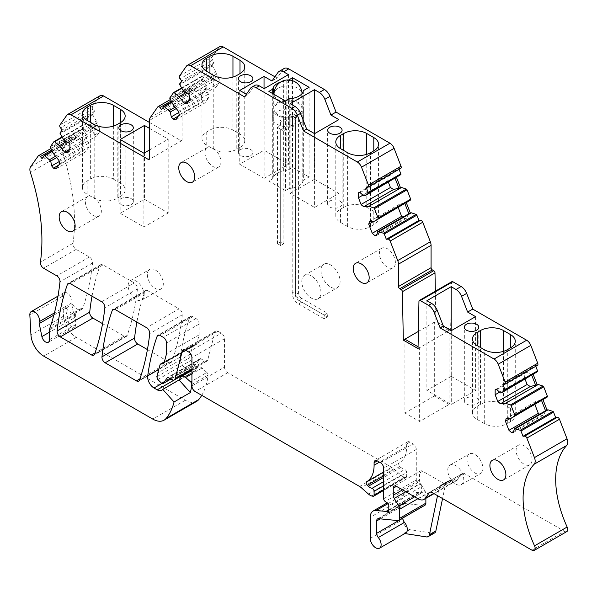 <?xml version="1.0" encoding="UTF-8"?>
<svg xmlns="http://www.w3.org/2000/svg" width="597" height="597" viewBox="0 0 597 597"><rect width="100%" height="100%" fill="white"/><g stroke="black" fill="none" stroke-linecap="round" stroke-linejoin="round"><path stroke-width="0.45" stroke-dasharray="2.98 2.24" d="M219.8 46.596A6.783 3.918 -120 0 0 219.039 47.305L186.443 66.125M179.518 75.976L212.114 57.155L219.039 47.305M513.375 432.459L543.807 414.893L545.524 410.758M513.651 431.422L541.449 415.37L543.807 414.893M539.606 414.176L541.449 415.37M510.674 418.213L534.912 404.572M534.8 404.281L536.016 401.371L543.994 399.326M506.137 418.616L536.016 401.371M499.614 392.162L524.517 377.782L525.084 379.244M524.517 377.782L525.091 372.483L527.188 372.058L531.621 374.923L534.173 373.998M495.159 389.766L525.091 372.483M496.756 389.625L527.188 372.058M500.465 392.916L531.621 374.923L531.793 375.364M502.883 384.393L535.479 365.573L535.77 366.304M535.479 365.573L537.143 365.424L504.547 384.244M451.922 281.642A1.806 1.045 -120 0 0 451.548 282.441L418.952 301.261M418.027 348.596L450.623 329.775L451.548 282.441M435.347 291.217L435.922 321.283L450.623 329.775M418.363 331.425L435.922 321.283M376.67 235.442L407.102 217.875L408.826 213.741M376.946 234.405L404.751 218.353L407.102 217.875M402.9 217.159L404.751 218.353M373.976 221.196L398.214 207.555M398.102 207.263L399.318 204.353L407.296 202.308M369.439 221.599L399.318 204.353M362.909 195.144L387.819 180.764L388.386 182.227M387.819 180.764L388.393 175.466L390.483 175.04L394.923 177.906L397.468 176.981M358.454 192.749L388.393 175.466M360.051 192.607L390.483 175.04M363.76 195.898L394.923 177.906L395.095 178.354M366.185 187.376L398.781 168.555L399.065 169.287M398.781 168.555L400.445 168.406L367.842 187.227M212.114 57.155A2.261 1.306 -120 0 0 212.696 60.013L214.36 62.081L181.764 80.901M179.704 83.819L212.308 64.998L214.36 62.081M212.308 64.998A0.903 0.522 -120 0 0 212.383 65.909L216.778 73.401L215.338 74.229L218.323 75.64L219.427 77.916L189.488 95.199M183.07 90.841L215.674 72.021M184.182 92.222L215.338 74.229L211.263 80.028L214.136 85.931L216.241 86.931L218.853 83.214L219.427 77.916M187.891 93.214L218.323 75.64M189.488 100.169L218.853 83.214M186.876 103.885L216.241 86.931M189.488 100.162L214.136 85.931M185.868 92.669L211.599 77.819L212.704 79.192L216.778 73.401M211.263 80.028L212.704 79.192M181.727 88.334L206.793 73.864L211.599 77.819M206.793 73.864A0.903 0.522 -120 0 0 206.211 73.73A0.903 0.522 -120 0 0 206.107 73.819L181.548 87.998M169.884 97.804L202.48 78.983L206.107 73.819M202.48 78.983A0.903 0.522 -120 0 0 202.555 79.886L206.95 87.378L205.517 88.207L208.383 94.117L208.569 97.841L179.204 114.796M173.249 104.826L205.846 86.005M178.503 111.363L208.383 94.117M175.69 119.796L205.055 102.841L208.569 97.841M178.309 116.072L202.95 101.848L205.055 102.841M178.749 112.542L201.704 99.289L202.95 101.848M176.242 108.55L201.443 94.005L201.704 99.289M175.137 107.176L201.771 91.796L202.876 93.177L206.95 87.378M205.517 88.207L201.443 94.005L202.876 93.177M171.899 102.318L196.965 87.849L201.771 91.796M196.965 87.849A0.903 0.522 -120 0 0 196.383 87.707A0.903 0.522 -120 0 0 196.279 87.804L171.72 101.983M161.623 109.542L194.226 90.722L196.279 87.804M171.19 100.997L192.562 88.654L194.226 90.722M192.562 88.654A2.261 1.306 -120 0 0 190.637 87.834A2.261 1.306 -120 0 0 190.383 88.072L157.78 106.893M150.205 117.676L182.801 98.856L190.383 88.072M182.801 98.856A7.709 4.448 -120 0 0 182.07 101.58L149.474 120.4M149.474 122.46L180.794 140.549A1.806 1.045 -120 0 0 181.697 140.638A1.806 1.045 -120 0 0 182.07 139.81L182.07 101.58M100.214 95.647A6.783 3.918 -120 0 0 99.453 96.348L66.857 115.169M59.931 125.027L92.528 106.206L99.453 96.348M92.528 106.206A2.261 1.306 -120 0 0 93.11 109.064L94.774 111.132L62.17 129.952M60.118 132.87L92.722 114.049L94.774 111.132M92.722 114.049A0.903 0.522 -120 0 0 92.796 114.96L97.192 122.445L95.751 123.28L98.736 124.691L99.841 126.967L69.901 144.25M63.483 139.892L96.087 121.072M64.595 141.273L95.751 123.28L91.677 129.079L94.55 134.982L96.654 135.982L99.266 132.265L99.841 126.967M68.304 142.265L98.736 124.691M94.55 134.982L99.266 132.265M67.289 152.936L96.654 135.982M66.282 141.72L92.013 126.87L93.117 128.243L97.192 122.445M91.677 129.079L93.117 128.243M62.14 137.385L87.207 122.915L92.013 126.87M87.207 122.915A0.903 0.522 -120 0 0 86.617 122.781A0.903 0.522 -120 0 0 86.52 122.87L61.961 137.049M50.29 146.855L82.893 128.034L86.52 122.87M82.893 128.034A0.903 0.522 -120 0 0 82.968 128.937L87.363 136.429L85.923 137.258L88.796 143.168L88.983 146.892L59.618 163.847M53.655 153.877L86.259 135.049M58.916 160.414L88.796 143.168M56.103 168.847L85.468 151.892L88.983 146.892M58.722 165.123L83.364 150.899L85.468 151.892M59.155 161.593L82.117 148.34L83.364 150.899M56.655 157.601L81.849 143.056L82.117 148.34M55.551 156.227L82.185 140.847L83.289 142.228L87.363 136.429M85.923 137.258L81.849 143.056L83.289 142.228M52.312 151.369L77.379 136.9L82.185 140.847M77.379 136.9A0.903 0.522 -120 0 0 76.789 136.758A0.903 0.522 -120 0 0 76.692 136.855L52.133 151.034M42.036 158.593L74.64 139.773L76.692 136.855M51.618 150.071L72.998 137.728L74.64 139.773M72.998 137.728A2.261 1.306 -120 0 0 71.065 136.907A2.261 1.306 -120 0 0 70.812 137.146L38.215 155.966M30.634 166.757L63.23 147.937L70.812 137.146M63.23 147.937A7.865 4.545 -120 0 0 62.983 153.668L30.387 172.488M196.637 401.371A22.596 13.044 -120 0 1 185.339 400.251L76.312 337.305A18.082 10.44 -120 0 1 63.551 316.149L62.446 296.216A6.783 3.918 -120 0 1 63.842 292.739A6.783 3.918 -120 0 1 69.7 295.291A6.783 3.918 -120 0 1 71.819 302.88A9.037 5.216 -120 0 0 81.543 309.425A9.037 5.216 -120 0 0 83.095 307.395A316.388 182.667 -120 0 0 92.58 262.993A4.522 2.612 -120 0 0 89.408 257.038L76.155 249.389A4.522 2.612 -120 0 1 72.998 243.307A180.794 104.378 -120 0 0 74.438 216.659A180.794 104.378 -120 0 0 62.983 153.668M71.819 302.873L65.424 306.567A4.522 2.612 -120 0 0 65.439 308.433L71.827 304.739L74.491 317.761L68.103 321.455A5.425 3.134 -120 0 0 74.521 327.141A5.425 3.134 -120 0 0 75.64 324.656L75.64 314.761A4.522 2.612 -120 0 1 75.812 313.671A316.388 182.667 -120 0 0 76.707 311.082L50.499 326.216M81.543 309.425L75.147 313.112A9.037 5.216 -120 0 1 65.424 306.567L54.431 312.91M201.741 395.333A85.878 49.581 -120 0 0 206.652 383.162A85.878 49.581 -120 0 0 208.054 375.14A2.261 1.306 -120 0 0 206.883 372.461L191.921 381.102M190.406 371.334A9.037 5.216 -120 0 0 194.331 371.476A9.037 5.216 -120 0 0 195.338 370.543L179.04 379.953M164.063 362.812L194.935 344.991A4.522 2.612 -120 0 0 195.973 344.79A4.522 2.612 -120 0 0 196.801 343.611L199.144 334.857L199.144 324.081A4.522 2.612 -120 0 0 195.95 318.544L192.756 316.701A4.522 2.612 -120 0 0 190.495 316.477A4.522 2.612 -120 0 0 189.727 317.462A316.388 182.667 -120 0 0 180.294 357.066A9.037 5.216 -120 0 0 186.615 369.177L189.816 371.028A9.037 5.216 -120 0 0 189.831 371.035M199.144 334.857L166.548 353.678M194.935 344.991A4.522 2.612 -120 0 0 193.368 345.081A4.522 2.612 -120 0 0 192.54 346.253L159.944 365.073M191.921 385.968L224.524 367.148L224.524 338.73A4.522 2.612 -120 0 0 221.323 333.201L218.002 331.275A4.522 2.612 -120 0 0 215.741 331.051A4.522 2.612 -120 0 0 214.905 332.253L207.719 359.991A4.522 2.612 -120 0 1 206.883 361.185A4.522 2.612 -120 0 1 204.622 360.961L200.958 358.849A1.806 1.045 -120 0 0 200.055 358.76A1.806 1.045 -120 0 0 199.853 358.946L195.913 364.543L193.995 364.252L190.428 360.715L189.421 357.924L192.54 346.253M224.524 367.148A4.522 2.612 -120 0 0 227.718 372.685L392.199 467.645A9.037 5.216 -120 0 1 393.848 468.854L401.05 475.234A9.037 5.216 -120 0 0 404.363 477.145L405.505 477.458A2.261 1.306 -120 0 0 406.221 477.391A2.261 1.306 -120 0 0 406.691 476.354L406.691 472.503A2.261 1.306 -120 0 0 404.624 469.541L383.684 481.63M383.684 498.749L416.281 479.928L416.281 449.444A4.522 2.612 -120 0 0 413.087 443.907L409.885 442.064A4.522 2.612 -120 0 0 407.632 441.84A4.522 2.612 -120 0 0 406.691 443.907L406.691 446.414A36.156 20.873 -120 0 1 399.206 462.966A36.156 20.873 -120 0 1 399.169 462.988L399.169 462.988A2.261 1.306 -120 0 0 399.848 466.451L400.923 467.444A9.037 5.216 -120 0 0 404.624 469.541M416.281 479.928A2.261 1.306 -120 0 0 417.781 482.63L419.9 484.01A2.261 1.306 -120 0 1 421.392 486.719L388.796 505.54M388.796 510.375L419.191 492.823L419.795 493.174A2.261 1.306 -120 0 0 420.922 493.286A2.261 1.306 -120 0 0 421.392 492.256L421.392 486.719M419.191 492.823A2.261 1.306 -120 0 0 418.579 492.615L388.796 509.808M388.08 503.592L408.773 491.644L418.579 492.615M408.773 491.644A13.559 7.828 -120 0 0 405.669 492.249A13.559 7.828 -120 0 0 402.856 498.45L370.259 517.271M370.259 538.382L402.856 519.562L402.856 498.45M402.856 519.562A7.686 4.433 -120 0 0 410.146 529.666L432.81 533.225A6.783 3.918 -120 0 0 434.564 532.949M410.146 529.666L403.759 533.36A7.686 4.433 -120 0 0 405.744 533.046M402.856 517.987L402.856 505.831A4.522 2.612 -120 0 1 403.796 503.764L377.588 518.897M397.692 520.577L423.892 505.45L404.833 503.562A4.522 2.612 -120 0 0 403.796 503.764M423.892 505.45A4.522 2.612 -120 0 0 424.93 505.249M425.87 498.346L425.87 494.1A4.522 2.612 -120 0 0 424.907 490.906L414.639 496.838M531.957 550.18L564.561 531.36L464.675 473.697A4.522 2.612 -120 0 0 462.414 473.473A4.522 2.612 -120 0 0 461.929 473.914L457.854 479.458A11.753 6.783 -120 0 1 456.593 480.607A11.753 6.783 -120 0 1 450.713 480.025L444.325 483.719L422.669 471.22A4.522 2.612 -120 0 0 420.415 470.996A4.522 2.612 -120 0 0 419.475 473.063L419.475 480.078A4.522 2.612 -120 0 0 420.437 483.264L424.907 490.906M564.561 531.36A4.522 2.612 -120 0 0 566.814 531.584M85.378 201.704A11.298 6.522 -120 0 0 90.311 213.077A11.298 6.522 -120 0 0 99.02 216.107A11.298 6.522 -120 0 0 101.356 210.935A11.298 6.522 -120 0 0 96.423 199.562A11.298 6.522 -120 0 0 87.722 196.532A11.298 6.522 -120 0 0 85.378 201.704M204.965 152.653A11.298 6.522 -120 0 0 209.898 164.026A11.298 6.522 -120 0 0 218.606 167.056A11.298 6.522 -120 0 0 220.942 161.884A11.298 6.522 -120 0 0 216.017 150.511A11.298 6.522 -120 0 0 207.308 147.481A11.298 6.522 -120 0 0 204.965 152.653M395.393 262.598A11.298 6.522 -120 0 0 390.46 251.225A11.298 6.522 -120 0 0 381.752 248.195A11.298 6.522 -120 0 0 379.408 253.374A11.298 6.522 -120 0 0 384.341 264.74A11.298 6.522 -120 0 0 393.05 267.769A11.298 6.522 -120 0 0 395.393 262.598M92.013 296.179A316.388 182.667 -120 0 1 99.998 265.658A4.522 2.612 -120 0 1 100.766 264.672A4.522 2.612 -120 0 1 103.027 264.896L134.273 282.941A4.522 2.612 -120 0 1 137.444 288.896L104.848 307.716M102.565 323.678L124.176 336.156A4.522 2.612 -120 0 0 126.437 336.38A4.522 2.612 -120 0 0 127.206 335.395A316.388 182.667 -120 0 0 137.444 288.896M532.091 459.615A11.298 6.522 -120 0 0 527.158 448.243A11.298 6.522 -120 0 0 518.45 445.213A11.298 6.522 -120 0 0 516.114 450.392A11.298 6.522 -120 0 0 521.047 461.757A11.298 6.522 -120 0 0 529.755 464.787A11.298 6.522 -120 0 0 532.091 459.615M115.288 309.619L147.892 290.799L179.137 308.843L146.541 327.663M147.422 349.581L169.041 362.058A4.522 2.612 -120 0 0 171.302 362.282A4.522 2.612 -120 0 0 172.063 361.297A316.388 182.667 -120 0 0 182.309 314.798A4.522 2.612 -120 0 0 179.137 308.843M147.892 290.799A4.522 2.612 -120 0 0 145.631 290.575A4.522 2.612 -120 0 0 144.862 291.56A316.388 182.667 -120 0 0 136.877 322.082M542.889 399.423L543.061 399.863M541.449 400.259L541.621 400.699M533.061 374.095L533.233 374.535M406.191 202.405L406.363 202.846M404.751 203.241L404.923 203.681M396.363 177.078L396.535 177.518M75.147 313.112A9.037 5.216 -120 0 0 76.707 311.082L83.095 307.395M53.849 315.119L65.439 308.433L68.103 321.455L49.432 332.23M71.827 304.739L74.491 317.761M195.338 370.543L197.211 367.677L180.913 377.088M170.772 379.058L195.913 364.543L170.846 379.102M403.759 533.36L404.885 533.539M418.116 498.846L444.325 483.719L445.407 484.346A13.559 7.828 -120 0 0 441.534 484.831A13.559 7.828 -120 0 0 438.937 488.846L437.526 495.659M450.713 480.025L451.802 480.652L445.407 484.346M206.883 372.461L201.935 368.073A5.873 3.395 -120 0 0 197.92 366.998A5.873 3.395 -120 0 0 197.211 367.677M451.802 480.652A13.559 7.828 -120 0 0 447.929 481.137A13.559 7.828 -120 0 0 445.325 485.16L442.556 498.562M147.34 274.613A11.298 6.522 -120 0 0 152.272 285.985A11.298 6.522 -120 0 0 160.981 289.008A11.298 6.522 -120 0 0 163.317 283.836A11.298 6.522 -120 0 0 158.384 272.463A11.298 6.522 -120 0 0 149.675 269.441A11.298 6.522 -120 0 0 147.34 274.613M466.936 459.13A11.298 6.522 -120 0 0 471.869 470.503A11.298 6.522 -120 0 0 480.578 473.533A11.298 6.522 -120 0 0 482.913 468.354A11.298 6.522 -120 0 0 477.981 456.989A11.298 6.522 -120 0 0 469.279 453.959A11.298 6.522 -120 0 0 466.936 459.13M274.933 76.804L277.098 78.05L283.187 69.386L278.075 72.341M284.202 68.446A9.037 5.216 -120 0 0 283.187 69.386M320.955 270.411A13.559 7.828 -120 0 0 326.872 284.053A13.559 7.828 -120 0 0 337.32 287.687A13.559 7.828 -120 0 0 340.126 281.478A13.559 7.828 -120 0 0 334.208 267.837A13.559 7.828 -120 0 0 323.761 264.202A13.559 7.828 -120 0 0 320.955 270.411M447.757 470.205A11.298 6.522 60 0 1 450.101 465.026A11.298 6.522 60 0 1 458.809 468.055A11.298 6.522 60 0 1 463.742 479.428A11.298 6.522 60 0 1 461.399 484.6A11.298 6.522 60 0 1 452.69 481.57A11.298 6.522 60 0 1 447.757 470.205M128.161 285.687A11.298 6.522 60 0 1 130.504 280.508A11.298 6.522 60 0 1 139.213 283.538A11.298 6.522 60 0 1 144.146 294.911A11.298 6.522 60 0 1 141.802 300.082A11.298 6.522 60 0 1 133.094 297.052A11.298 6.522 60 0 1 128.161 285.687M301.776 281.478A13.559 7.828 60 0 1 304.582 275.269A13.559 7.828 60 0 1 315.037 278.903A13.559 7.828 60 0 1 320.955 292.552A13.559 7.828 60 0 1 318.141 298.761A13.559 7.828 60 0 1 307.694 295.127A13.559 7.828 60 0 1 301.776 281.478M254.8 85.423A9.037 5.216 -120 0 0 253.785 86.364L250.583 88.207M288.687 79.968L286.791 81.058A15.365 8.873 0 0 0 283.65 81.401A15.365 8.873 0 0 0 280.433 82.192M244.501 96.871L247.695 95.027L253.785 86.364M271.986 81.005L277.098 78.05M247.695 95.027L246.345 94.251M373.797 211.383L373.797 224.666A16.268 9.395 0 0 0 378.558 218.024A16.268 9.395 0 0 0 373.797 211.383L366.767 207.323A16.268 9.395 0 0 0 343.753 207.323L340.559 209.166A16.268 9.395 0 0 0 335.79 215.808A16.268 9.395 0 0 0 340.559 222.45L347.588 226.509A16.268 9.395 0 0 0 370.603 226.509L370.603 152.705M373.797 224.666L370.603 226.509M250.8 155.496A7.231 4.172 0 0 0 252.912 152.548A7.231 4.172 0 0 0 248.449 148.69A7.231 4.172 0 0 0 240.569 149.593A7.231 4.172 0 0 0 238.449 152.548A7.231 4.172 0 0 0 242.919 156.399A7.231 4.172 0 0 0 250.8 155.496M339.969 206.98A7.231 4.172 0 0 0 342.088 204.032A7.231 4.172 0 0 0 337.626 200.174A7.231 4.172 0 0 0 329.745 201.077A7.231 4.172 0 0 0 327.626 204.032A7.231 4.172 0 0 0 332.089 207.89A7.231 4.172 0 0 0 339.969 206.98M232.957 77.088L232.957 130.064A16.268 9.395 0 0 0 209.943 130.064L206.749 131.907A16.268 9.395 0 0 0 201.98 138.556A16.268 9.395 0 0 0 206.749 145.198L213.778 149.257A16.268 9.395 0 0 0 236.793 149.257L236.793 75.446M239.987 147.407A16.268 9.395 0 0 0 244.748 140.765A16.268 9.395 0 0 0 239.987 134.124L239.987 73.603L239.987 147.407L236.793 149.257M232.957 130.064L239.987 134.124M289.276 98.744L289.276 188.421A15.358 8.865 0 0 0 292.418 188.085A15.365 8.873 0 0 0 302.761 182.107A15.358 8.865 0 0 0 303.351 180.294L303.351 90.617M309.097 87.304L309.097 176.981L303.351 180.294M309.097 176.981L292.537 167.421L286.791 170.735A15.365 8.873 0 0 0 283.65 171.078A15.365 8.873 0 0 0 273.307 177.048A15.365 8.873 0 0 0 272.717 178.861L268.889 181.07L285.448 190.63L289.276 188.421M292.537 80.692L292.537 167.421M286.791 81.058L286.791 170.735M272.717 178.861L272.717 93.602M268.889 91.393L268.889 181.07M285.448 100.953L285.448 190.63M314.47 179.339L338.872 193.435L314.582 207.457L290.179 193.361L314.47 179.339L314.47 133.579M338.872 119.624L338.872 193.435M290.179 103.684L290.179 193.361M314.582 133.646L314.582 207.457M264.158 178.339L288.448 164.317L264.038 150.228L239.748 164.25L264.158 178.339L264.158 88.662M288.448 74.64L288.448 164.317M264.038 88.595L264.038 150.228M239.748 90.438L239.748 164.25M149.474 128.37L168.19 139.176L168.19 212.98L144.452 199.279L120.161 213.301L143.899 227.009L168.19 212.98M149.474 149.981L168.19 139.176M131.206 204.547A7.231 4.172 0 0 0 133.325 201.592A7.231 4.172 0 0 0 128.862 197.741A7.231 4.172 0 0 0 120.982 198.644A7.231 4.172 0 0 0 118.863 201.592A7.231 4.172 0 0 0 123.325 205.45A7.231 4.172 0 0 0 131.206 204.547M476.675 403.997A7.231 4.172 0 0 0 478.794 401.05A7.231 4.172 0 0 0 474.331 397.192A7.231 4.172 0 0 0 466.444 398.095A7.231 4.172 0 0 0 464.332 401.05A7.231 4.172 0 0 0 468.794 404.908A7.231 4.172 0 0 0 476.675 403.997M113.363 126.139L113.363 179.115A16.268 9.395 0 0 0 90.356 179.115L87.162 180.958A16.268 9.395 0 0 0 82.393 187.6A16.268 9.395 0 0 0 87.162 194.249L94.192 198.308A16.268 9.395 0 0 0 117.199 198.308L117.199 124.497M120.4 196.458A16.268 9.395 0 0 0 125.161 189.816A16.268 9.395 0 0 0 120.4 183.175L120.4 122.654L120.4 196.458L117.199 198.308M113.363 179.115L120.4 183.175M510.495 408.393L510.495 421.683A16.268 9.395 0 0 0 515.263 415.042A16.268 9.395 0 0 0 510.495 408.393L503.465 404.341A16.268 9.395 0 0 0 480.451 404.341L477.257 406.184A16.268 9.395 0 0 0 472.496 412.826A16.268 9.395 0 0 0 477.257 419.467L484.286 423.527A16.268 9.395 0 0 0 507.301 423.527L507.301 349.715M510.495 421.683L507.301 423.527M143.899 153.198L143.899 227.009M144.452 152.877L144.452 199.279M120.161 139.489L120.161 213.301M451.168 376.356L475.578 390.453L451.287 404.475L426.877 390.378L451.168 376.356L451.168 330.596M475.578 316.641L475.578 390.453M426.877 300.701L426.877 390.378M451.287 330.663L451.287 404.475M449.026 404.505L434.325 396.02L434.325 322.208L449.026 330.693L449.026 404.505L419.624 421.482L419.624 347.67L418.057 346.767M404.923 339.186L404.923 412.99L419.624 421.482M434.325 396.02L404.923 412.99M301.776 298.448A4.522 2.612 -120 0 1 298.582 292.911L295.388 294.754A4.522 2.612 -120 0 0 298.582 300.291L324.149 315.052L327.343 313.209L301.776 298.448L298.582 300.291M301.776 302.142L298.582 303.985A9.037 5.216 60 0 1 292.187 292.911L295.388 291.067A9.037 5.216 -120 0 0 301.776 302.142L327.343 316.903L327.343 313.209M295.388 291.067L295.388 117.027L298.582 118.87L298.582 292.911M295.388 117.027L292.508 118.684L295.702 120.534L298.582 118.87M295.702 120.534L295.702 115.363L292.508 117.213L292.508 126.071L295.388 124.407L295.388 294.754M292.187 292.911L292.187 122.564L295.388 124.407M298.582 303.985L324.149 318.746L324.149 315.052M292.508 118.684L292.508 113.52L289.314 115.363L289.314 124.221L292.187 122.564M324.149 318.746L327.343 316.903M289.314 124.221L292.508 126.071M289.314 115.363L292.508 117.213M292.508 113.52L295.702 115.363M280.68 245.568L277.486 243.725L280.68 241.882L283.881 243.725L280.68 245.568L280.68 129.206L283.881 131.049L286.754 129.392L286.754 120.534L283.56 122.378L283.56 127.542L283.56 118.684L280.366 120.534L283.56 122.378M283.881 243.725L283.881 131.049M280.68 241.882L280.68 129.206L283.56 127.542L286.754 129.392M277.486 243.725L277.486 127.362L280.366 125.698L280.366 120.534M277.486 127.362L280.68 129.206L283.56 127.542L280.366 125.698M292.358 109.438A15.365 8.873 0 0 0 272.665 117.952A15.365 8.873 0 0 0 283.709 126.46A15.365 8.873 0 0 0 303.403 117.952A15.365 8.873 0 0 0 292.358 109.438M283.56 118.684L286.754 120.534M283.709 117.609A15.365 8.873 0 0 0 303.403 109.094A15.365 8.873 0 0 0 292.358 100.58A15.365 8.873 0 0 0 272.665 109.094A15.365 8.873 0 0 0 283.709 117.609M291.978 101.333A14.015 8.089 0 0 0 274.023 109.094A14.015 8.089 0 0 0 284.09 116.855A14.015 8.089 0 0 0 302.045 109.094A14.015 8.089 0 0 0 291.978 101.333M212.696 60.013L180.1 78.834M212.383 65.909L179.787 84.729M202.555 79.886L169.958 98.706M180.794 140.549L182.07 139.81M93.11 109.064L60.513 127.885M92.796 114.96L60.2 133.78M82.968 128.937L50.372 147.757M72.998 243.307L40.402 262.128M76.155 249.389L43.559 268.21M89.408 257.038L56.812 275.859M92.58 262.993L59.984 281.814M75.812 313.671L49.603 328.798M75.64 314.761L49.432 329.887M75.64 324.656L49.432 339.79M62.446 296.216L29.85 315.037M63.551 316.149L30.954 334.969M76.312 337.305L43.708 356.125M185.339 400.251L152.742 419.072M189.816 371.028L174.078 380.11M186.615 369.177L161.884 383.461M180.294 357.066L158.757 369.498M189.727 317.462L159.13 335.126M192.756 316.701L160.153 335.521M195.95 318.544L163.347 337.365M199.144 324.081L166.548 342.902M196.801 343.611L164.197 362.431M190.45 354.073L157.847 372.901M199.853 358.946L167.72 377.498M200.958 358.849L168.361 377.67M204.622 360.961L172.026 379.782M207.719 359.991L191.921 369.11M214.905 332.253L184.6 349.752M218.002 331.275L185.406 350.096M188.727 352.021L221.323 333.201M224.524 338.73L191.921 357.551M227.718 372.685L195.115 391.505M359.595 486.465L392.199 467.645M393.848 468.854L361.252 487.674M368.453 494.062L401.05 475.234M404.363 477.145L371.759 495.965M372.909 496.279L405.505 477.458M406.691 476.354L383.684 489.644M383.684 485.786L406.691 472.503M400.923 467.444L383.684 477.399M383.684 475.787L399.848 466.451M366.633 481.772L399.206 462.966M406.691 446.414L379.461 462.138M409.885 442.064L406.691 443.907M380.483 462.727L413.087 443.907M416.281 449.444L383.684 468.264M417.781 482.63L385.177 501.45M405.669 492.249L419.9 484.01M419.795 493.174L421.392 492.256M380.296 518.86L402.856 505.831M404.833 503.562L378.625 518.696M417.878 498.711L425.87 494.1M405.781 491.727L420.437 483.264M419.475 480.078L402.535 489.853M422.669 471.22L419.475 473.063M457.854 479.458L433.661 493.428M430.444 492.092L461.929 473.914M464.675 473.697L432.079 492.518M103.027 264.896L70.431 283.717M101.677 301.761L134.273 282.941M127.206 335.395L94.602 354.215M124.176 336.156L95.035 352.976M99.998 265.658L69.401 283.321M182.309 314.798L149.713 333.619M172.063 361.297L139.467 380.117M169.041 362.058L139.899 378.879M144.862 291.56L114.266 309.224M208.054 375.14L191.921 384.453M156.817 376.744L189.421 357.924M157.824 379.535L190.428 360.715M161.399 383.073L193.995 364.252M432.81 533.225L426.422 536.919M201.935 368.073L191.921 373.856M445.325 485.16L438.937 488.846M347.588 226.509L347.588 152.705M366.767 154.347L366.767 207.323M343.753 207.323L343.753 150.489M340.559 222.45L340.559 209.166M213.778 149.257L213.778 75.446M209.943 130.064L209.943 73.23M206.749 145.198L206.749 131.907M292.418 188.085L292.418 98.408M302.761 182.107L302.761 92.431M283.65 171.078L283.65 81.401M273.307 177.048L273.307 93.945M94.192 198.308L94.192 124.497M90.356 179.115L90.356 122.281M87.162 194.249L87.162 180.958M484.286 423.527L484.286 349.715M503.465 351.364L503.465 404.341M480.451 404.341L480.451 347.506M477.257 419.467L477.257 406.184M274.023 109.094L274.023 94.363A14.015 8.089 0 0 0 284.09 101.721A14.015 8.089 0 0 0 302.045 93.96A14.015 8.089 0 0 0 291.978 86.199A14.015 8.089 0 0 0 274.023 93.96M291.978 86.199A14.015 3.224 99.6 0 0 290.373 80.147M206.211 73.73L181.533 87.975M196.383 87.707L171.705 101.953M190.637 87.834L170.399 99.52M181.697 140.638L149.101 159.459M86.617 122.781L61.946 137.026M76.789 136.758L52.118 151.004M71.065 136.907L50.82 148.601M74.521 327.141L48.312 342.275M63.842 292.739L57.999 296.112M194.331 371.476L161.735 390.296M190.495 316.477L157.892 335.298M195.973 344.79L163.369 363.61M193.368 345.081L164.362 361.827M200.055 358.76L167.458 377.58M206.883 361.185L191.921 369.827M215.741 331.051L183.145 349.872M406.221 477.391L383.684 490.406M407.632 441.84L375.028 460.66M420.922 493.286L388.326 512.107M420.415 470.996L394.207 486.122M456.593 480.607L434.026 493.637M462.414 473.473L429.818 492.294M99.02 216.107L72.812 231.233M87.722 196.532L61.513 211.666M218.606 167.056L192.398 182.182M207.308 147.481L181.1 162.615M381.752 248.195L355.543 263.329M393.05 267.769L366.842 282.903M126.437 336.38L93.833 355.2M100.766 264.672L68.17 283.493M518.45 445.213L492.249 460.347M529.755 464.787L503.547 479.921M171.302 362.282L138.698 381.102M145.631 290.575L113.034 309.395M197.92 366.998L191.921 370.461M447.929 481.137L441.534 484.831M450.101 465.026L469.279 453.959M461.399 484.6L480.578 473.533M130.504 280.508L149.675 269.441M141.802 300.082L160.981 289.008M304.582 275.269L323.761 264.202M318.141 298.761L337.32 287.687M378.558 218.024L378.558 144.213M335.79 215.808L335.79 141.996M252.912 152.548L252.912 78.737M238.449 152.548L238.449 78.737M342.088 204.032L342.088 130.221M327.626 204.032L327.626 130.221M244.748 140.765L244.748 66.961M201.98 138.556L201.98 64.745M133.325 201.592L133.325 127.788M118.863 201.592L118.863 127.788M478.794 401.05L478.794 327.238M464.332 401.05L464.332 327.238M125.161 189.816L125.161 116.012M82.393 187.6L82.393 113.796M515.263 415.042L515.263 341.23M472.496 412.826L472.496 339.014M303.403 117.952L303.403 109.094M272.665 117.952L272.665 109.094M302.045 109.094L302.045 93.96A14.015 14.015 0 0 0 302.037 93.55"/><path stroke-width="0.9" d="M274.933 76.804L223.188 46.932A6.783 3.918 -120 0 0 219.8 46.596L187.204 65.416A6.783 3.918 -120 0 0 186.443 66.125L179.518 75.976A2.261 1.306 -120 0 0 180.1 78.834L181.764 80.901L179.704 83.819A0.903 0.522 -120 0 0 179.787 84.729L184.182 92.222L187.891 93.214L189.488 95.199L189.488 100.169L186.876 103.885L184.257 103.184L189.488 100.162M223.188 46.932L190.592 65.752A6.783 3.918 -120 0 0 187.204 65.416M534.218 550.404L566.814 531.584A4.522 2.612 -120 0 0 567.15 527.009A85.878 49.581 -120 0 1 557.113 495.323A85.878 49.581 -120 0 1 566.777 445.407L534.173 464.227A85.878 49.581 -120 0 0 524.517 514.144A85.878 49.581 -120 0 0 534.554 545.83A4.522 2.612 -120 0 1 534.218 550.404A4.522 2.612 -120 0 1 531.957 550.18L432.079 492.518A4.522 2.612 -120 0 0 429.818 492.294A4.522 2.612 -120 0 0 429.333 492.734L430.444 492.092M566.777 445.407A7.709 4.448 -120 0 0 567.038 438.788L534.442 457.608A7.709 4.448 -120 0 1 534.173 464.227M534.442 457.608L526.86 438.071L559.464 419.251L567.038 438.788M559.464 419.251A2.261 1.306 -120 0 0 557.277 417.318L524.681 436.138A2.261 1.306 -120 0 1 526.86 438.071M510.674 418.213L505.435 421.236L508.95 430.295L511.569 432.624L513.375 432.459L514.368 428.75L520.278 430.243A0.903 0.522 -120 0 1 520.965 430.997L523.017 436.288L555.62 417.467L557.277 417.318M523.017 436.288L524.681 436.138M520.965 430.997L553.561 412.176L555.62 417.467M553.561 412.176A0.903 0.522 -120 0 0 552.874 411.423L520.278 430.243M515.472 428.646L548.076 409.826L552.874 411.423M514.368 428.75L546.964 409.93L548.076 409.826M511.569 432.624L513.651 431.422M508.95 430.295L538.315 413.348L539.606 414.176M534.912 404.572L538.315 413.348M505.435 421.236L506.137 418.616L511.398 418.146L547.285 397.005A0.903 0.522 -120 0 0 547.359 396.192L514.763 415.012A0.903 0.522 -120 0 1 514.689 415.833L547.285 397.005M511.398 418.146L514.689 415.833M514.763 415.012L511.136 405.661L543.733 386.841L547.359 396.192M543.733 386.841A0.903 0.522 -120 0 0 543.046 386.095L510.45 404.915A0.903 0.522 -120 0 1 511.136 405.661M499.614 392.162L495.159 394.736L497.764 401.468L500.39 403.788L505.644 403.318L538.248 384.498L543.046 386.095M505.644 403.318L510.45 404.915M500.39 403.788L530.263 386.543L538.248 384.498M497.764 401.468L527.129 384.513L530.263 386.543M525.084 379.244L527.129 384.513M495.159 394.736L495.159 389.766L496.756 389.625L500.465 392.916L501.57 392.819L537.457 371.677A0.903 0.522 -120 0 0 537.539 370.864L504.935 389.684A0.903 0.522 -120 0 1 504.861 390.498L537.457 371.677M501.57 392.819L504.861 390.498M535.77 366.304L537.539 370.864M537.143 365.424A2.261 1.306 -120 0 0 537.472 365.319L504.875 384.14A2.261 1.306 -120 0 1 504.547 384.244L502.883 384.393L504.935 389.684M537.472 365.319A2.261 1.306 -120 0 0 537.725 363.237L505.129 382.058A2.261 1.306 -120 0 1 504.875 384.14M505.129 382.058L498.204 364.207L530.8 345.387L537.725 363.237M530.8 345.387A6.783 3.918 -120 0 0 526.651 340.223L494.055 359.043A6.783 3.918 -120 0 1 498.204 364.207M466.66 293.411L461.541 296.358L467.63 312.052L472.749 309.104L466.66 293.411A9.037 5.216 -120 0 0 461.123 286.523L452.832 281.732A1.806 1.045 -120 0 0 451.922 281.642L419.325 300.463A1.806 1.045 -120 0 0 418.952 301.261L418.027 348.596L403.318 340.103L418.363 331.425M452.832 281.732L420.228 300.552A1.806 1.045 -120 0 0 419.325 300.463M403.318 340.103L402.393 291.702L434.997 272.881L435.347 291.217M434.997 272.881A1.806 1.045 -120 0 0 433.713 270.702L401.117 289.523A1.806 1.045 -120 0 1 402.393 291.702M431.071 267.695L398.468 286.515L398.468 264.158L431.071 245.337L431.071 267.695A1.806 1.045 -120 0 0 432.347 269.911L433.713 270.702M398.468 286.515A1.806 1.045 -120 0 0 399.751 288.732L401.117 289.523M431.071 245.337A7.709 4.448 -120 0 0 430.34 241.77L397.736 260.59A7.709 4.448 -120 0 1 398.468 264.158M397.736 260.59L390.162 241.054L422.758 222.233L430.34 241.77M422.758 222.233A2.261 1.306 -120 0 0 420.579 220.3L387.975 239.121A2.261 1.306 -120 0 1 390.162 241.054M373.976 221.196L368.737 224.218L372.252 233.278L374.871 235.606L376.67 235.442L377.662 231.733L383.58 233.226A0.903 0.522 -120 0 1 384.267 233.979L386.319 239.27L418.915 220.45L420.579 220.3M386.319 239.27L387.975 239.121M384.267 233.979L416.863 215.159L418.915 220.45M416.863 215.159A0.903 0.522 -120 0 0 416.176 214.405L383.58 233.226M378.774 231.636L411.37 212.808L416.176 214.405M377.662 231.733L410.266 212.913L411.37 212.808M374.871 235.606L376.946 234.405M372.252 233.278L401.617 216.33L402.9 217.159M398.214 207.555L401.617 216.33M368.737 224.218L369.439 221.599L374.7 221.129L410.587 199.995A0.903 0.522 -120 0 0 410.661 199.174L378.065 217.995A0.903 0.522 -120 0 1 377.983 218.815L410.587 199.995M374.7 221.129L377.983 218.815M378.065 217.995L374.438 208.644L407.035 189.824L410.661 199.174M407.035 189.824A0.903 0.522 -120 0 0 406.348 189.077L373.752 207.898A0.903 0.522 -120 0 1 374.438 208.644M362.909 195.144L358.454 197.719L361.066 204.45L363.685 206.771L368.946 206.301L401.542 187.48L406.348 189.077M368.946 206.301L373.752 207.898M363.685 206.771L393.565 189.525L401.542 187.48M361.066 204.45L390.431 187.495L393.565 189.525M388.386 182.227L390.431 187.495M358.454 197.719L358.454 192.749L360.051 192.607L363.76 195.898L364.871 195.801L400.759 174.66A0.903 0.522 -120 0 0 400.833 173.846L368.237 192.667A0.903 0.522 -120 0 1 368.155 193.48L400.759 174.66M364.871 195.801L368.155 193.48M399.065 169.287L400.833 173.846M400.445 168.406A2.261 1.306 -120 0 0 400.774 168.302L368.177 187.122A2.261 1.306 -120 0 1 367.842 187.227L366.185 187.376L368.237 192.667M400.774 168.302A2.261 1.306 -120 0 0 401.027 166.22L368.431 185.04A2.261 1.306 -120 0 1 368.177 187.122M368.431 185.04L361.498 167.19L394.102 148.369L401.027 166.22M394.102 148.369A6.783 3.918 -120 0 0 389.953 143.205L357.349 162.026A6.783 3.918 -120 0 1 361.498 167.19M181.533 87.975L173.608 92.55A0.903 0.522 -120 0 1 174.197 92.684L178.996 96.639L184.257 103.184M178.996 96.639L185.868 92.669M173.608 92.55A0.903 0.522 -120 0 0 173.511 92.639L169.884 97.804A0.903 0.522 -120 0 0 169.958 98.706L173.249 104.826L178.503 111.363L179.204 114.796L175.69 119.796L173.07 119.094L178.309 116.072M171.705 101.953L163.779 106.527A0.903 0.522 -120 0 1 164.369 106.669L170.279 111.997L171.272 116.855L178.749 112.542M171.272 116.855L173.07 119.094M170.279 111.997L176.242 108.55M169.167 110.617L175.137 107.176M163.779 106.527A0.903 0.522 -120 0 0 163.682 106.624L161.623 109.542L159.966 107.475A2.261 1.306 -120 0 0 158.033 106.662A2.261 1.306 -120 0 0 157.78 106.893L150.205 117.676A7.709 4.448 -120 0 0 149.474 120.4L149.474 158.63L148.198 159.369A1.806 1.045 -120 0 0 149.101 159.459A1.806 1.045 -120 0 0 149.474 158.63M149.474 122.46L103.602 95.983A6.783 3.918 -120 0 0 100.214 95.647L67.618 114.467A6.783 3.918 -120 0 0 66.857 115.169L59.931 125.027A2.261 1.306 -120 0 0 60.513 127.885L62.17 129.952L60.118 132.87A0.903 0.522 -120 0 0 60.2 133.78L64.595 141.273L68.304 142.265L69.901 144.25L69.901 149.22L67.289 152.936L64.67 152.228L69.901 149.213M103.602 95.983L71.006 114.803A6.783 3.918 -120 0 0 67.618 114.467M61.946 137.026L54.021 141.601A0.903 0.522 -120 0 1 54.603 141.735L59.409 145.69L64.67 152.228M59.409 145.69L66.282 141.72M54.021 141.601A0.903 0.522 -120 0 0 53.917 141.69L50.29 146.855A0.903 0.522 -120 0 0 50.372 147.757L53.655 153.877L58.916 160.414L59.618 163.847L56.103 168.847L53.484 168.145L58.722 165.123M52.118 151.004L44.193 155.578A0.903 0.522 -120 0 1 44.775 155.72L50.693 161.048L51.685 165.906L59.155 161.593M51.685 165.906L53.484 168.145M50.693 161.048L56.655 157.601M49.581 159.668L55.551 156.227M44.193 155.578A0.903 0.522 -120 0 0 44.088 155.675L42.036 158.593L40.395 156.548A2.261 1.306 -120 0 0 38.469 155.727A2.261 1.306 -120 0 0 38.215 155.966L30.634 166.757A7.865 4.545 -120 0 0 30.387 172.488A180.794 104.378 -120 0 1 41.842 235.479A180.794 104.378 -120 0 1 40.402 262.128A4.522 2.612 -120 0 0 43.559 268.21L56.812 275.859A4.522 2.612 -120 0 1 59.984 281.814A316.388 182.667 -120 0 1 50.499 326.216A316.388 182.667 -120 0 1 49.603 328.798A4.522 2.612 -120 0 0 49.432 329.887L49.432 339.79A5.425 3.134 -120 0 1 48.312 342.275A5.425 3.134 -120 0 1 41.894 336.581L39.23 323.559A4.522 2.612 -120 0 1 39.215 321.693A6.783 3.918 -120 0 0 37.104 314.112A6.783 3.918 -120 0 0 31.245 311.559A6.783 3.918 -120 0 0 29.85 315.037L30.954 334.969A18.082 10.44 -120 0 0 43.708 356.125L152.742 419.072A22.596 13.044 -120 0 0 164.041 420.191A22.596 13.044 -120 0 0 166.16 418.385A85.878 49.581 -120 0 0 174.048 401.982L190.346 392.572A85.878 49.581 -120 0 0 191.756 384.55A2.261 1.306 -120 0 0 190.585 381.871L185.63 377.483A5.873 3.395 -120 0 0 181.622 376.408A5.873 3.395 -120 0 0 180.913 377.088L179.04 379.953L162.742 389.363L174.048 401.982M54.431 312.91L39.215 321.693M164.041 420.191L196.637 401.371A22.596 13.044 -120 0 0 198.764 399.565A85.878 49.581 -120 0 0 201.741 395.333M179.04 379.953L190.346 392.572M164.063 362.812L162.339 363.812A4.522 2.612 -120 0 0 163.369 363.61A4.522 2.612 -120 0 0 164.197 362.431L166.548 353.678L166.548 342.902A4.522 2.612 -120 0 0 163.347 337.365L160.153 335.521A4.522 2.612 -120 0 0 157.892 335.298A4.522 2.612 -120 0 0 157.13 336.283A316.388 182.667 -120 0 0 147.698 375.886A9.037 5.216 -120 0 0 154.019 387.998L157.212 389.848A9.037 5.216 -120 0 0 161.735 390.296A9.037 5.216 -120 0 0 162.742 389.363M189.831 371.035A9.037 5.216 -120 0 0 190.406 371.334M162.339 363.812A4.522 2.612 -120 0 0 160.772 363.901A4.522 2.612 -120 0 0 159.944 365.073L156.817 376.744L157.824 379.535L161.399 383.073L163.063 383.602L170.846 379.102M191.921 369.827L174.287 380.005A4.522 2.612 -120 0 1 172.026 379.782L168.361 377.67A1.806 1.045 -120 0 0 167.458 377.58A1.806 1.045 -120 0 0 167.25 377.767L163.317 383.364L170.772 379.058M174.287 380.005A4.522 2.612 -120 0 0 175.115 378.811L182.309 351.073A4.522 2.612 -120 0 1 183.145 349.872A4.522 2.612 -120 0 1 185.406 350.096L188.727 352.021A4.522 2.612 -120 0 1 191.921 357.551L191.921 385.968A4.522 2.612 -120 0 0 195.115 391.505L359.595 486.465A9.037 5.216 -120 0 1 361.252 487.674L368.453 494.062A9.037 5.216 -120 0 0 371.759 495.965L372.909 496.279A2.261 1.306 -120 0 0 373.625 496.211A2.261 1.306 -120 0 0 374.095 495.182L374.095 491.324A2.261 1.306 -120 0 0 372.021 488.361A9.037 5.216 -120 0 1 368.327 486.264L367.252 485.271L383.684 475.787M366.633 481.772L383.684 471.928L366.603 481.786A36.156 20.873 -120 0 1 366.573 481.809L366.573 481.809A2.261 1.306 -120 0 0 367.252 485.271M366.603 481.786A36.156 20.873 -120 0 0 374.095 465.235L374.095 462.727L377.289 460.884A4.522 2.612 -120 0 0 375.028 460.66A4.522 2.612 -120 0 0 374.095 462.727M377.289 460.884L380.483 462.727A4.522 2.612 -120 0 1 383.684 468.264L383.684 498.749A2.261 1.306 -120 0 0 385.177 501.45L387.296 502.831L373.065 511.069A13.559 7.828 -120 0 0 370.259 517.271L370.259 538.382A7.686 4.433 -120 0 0 377.55 548.486A7.686 4.433 -120 0 0 379.535 548.173A7.686 4.433 -120 0 0 378.304 537.531A4.522 2.612 -120 0 1 376.647 533.337L376.647 520.965L380.296 518.86M373.065 511.069A13.559 7.828 -120 0 1 376.177 510.465L385.975 511.435A2.261 1.306 -120 0 1 386.587 511.644L387.199 511.995A2.261 1.306 -120 0 0 388.326 512.107A2.261 1.306 -120 0 0 388.796 511.077L388.796 505.54A2.261 1.306 -120 0 0 387.296 502.831M379.535 548.173L405.744 533.046A7.686 4.433 -120 0 0 404.512 522.397L378.304 537.531M402.856 517.987L402.856 518.211A4.522 2.612 -120 0 0 404.512 522.397M425.87 498.346L425.87 503.174A4.522 2.612 -120 0 1 424.93 505.249L398.721 520.375A4.522 2.612 -120 0 1 397.692 520.577L378.625 518.696A4.522 2.612 -120 0 0 377.588 518.897A4.522 2.612 -120 0 0 376.647 520.965M398.721 520.375A4.522 2.612 -120 0 0 399.662 518.308L399.662 509.226A4.522 2.612 -120 0 0 398.699 506.04L394.229 498.398L405.781 491.727M393.266 488.197L396.468 486.346A4.522 2.612 -120 0 0 394.207 486.122A4.522 2.612 -120 0 0 393.266 488.197L393.266 495.204A4.522 2.612 -120 0 0 394.229 498.398M396.468 486.346L418.116 498.846A11.753 6.783 -120 0 0 423.989 499.428A11.753 6.783 -120 0 0 425.258 498.286L429.333 492.734M59.17 216.838A11.298 6.522 -120 0 0 64.103 228.211A11.298 6.522 -120 0 0 72.812 231.233A11.298 6.522 -120 0 0 75.147 226.062A11.298 6.522 -120 0 0 70.222 214.689A11.298 6.522 -120 0 0 61.513 211.666A11.298 6.522 -120 0 0 59.17 216.838M178.757 167.787A11.298 6.522 -120 0 0 183.689 179.16A11.298 6.522 -120 0 0 192.398 182.182A11.298 6.522 -120 0 0 194.741 177.01A11.298 6.522 -120 0 0 189.809 165.638A11.298 6.522 -120 0 0 181.1 162.615A11.298 6.522 -120 0 0 178.757 167.787M369.185 277.724A11.298 6.522 -120 0 0 364.252 266.359A11.298 6.522 -120 0 0 355.543 263.329A11.298 6.522 -120 0 0 353.208 268.501A11.298 6.522 -120 0 0 358.14 279.874A11.298 6.522 -120 0 0 366.842 282.903A11.298 6.522 -120 0 0 369.185 277.724M70.431 283.717L101.677 301.761A4.522 2.612 -120 0 1 104.848 307.716A316.388 182.667 -120 0 1 94.602 354.215A4.522 2.612 -120 0 1 93.833 355.2A4.522 2.612 -120 0 1 91.58 354.976L60.29 336.909A4.522 2.612 -120 0 1 57.118 330.954A316.388 182.667 -120 0 1 67.401 284.478A4.522 2.612 -120 0 1 68.17 283.493A4.522 2.612 -120 0 1 70.431 283.717M102.565 323.678L92.886 318.089L60.29 336.909M92.013 296.179A316.388 182.667 -120 0 0 89.714 312.134A4.522 2.612 -120 0 0 92.886 318.089M505.883 474.742A11.298 6.522 -120 0 0 500.95 463.376A11.298 6.522 -120 0 0 492.249 460.347A11.298 6.522 -120 0 0 489.906 465.518A11.298 6.522 -120 0 0 494.838 476.891A11.298 6.522 -120 0 0 503.547 479.921A11.298 6.522 -120 0 0 505.883 474.742M115.288 309.619L146.541 327.663A4.522 2.612 -120 0 1 149.713 333.619A316.388 182.667 -120 0 1 139.467 380.117A4.522 2.612 -120 0 1 138.698 381.102A4.522 2.612 -120 0 1 136.437 380.879L105.154 362.812A4.522 2.612 -120 0 1 101.975 356.857A316.388 182.667 -120 0 1 112.266 310.38A4.522 2.612 -120 0 1 113.034 309.395A4.522 2.612 -120 0 1 115.288 309.619M136.877 322.082A316.388 182.667 -120 0 0 134.579 338.036A4.522 2.612 -120 0 0 137.75 343.991L147.422 349.581M543.061 399.863L546.964 409.93M541.621 400.699L545.524 410.758M533.233 374.535L537.136 384.595M531.793 375.364L535.703 385.431M406.363 202.846L410.266 212.913M404.923 203.681L408.826 213.741M396.535 177.518L400.438 187.577M395.095 178.354L398.997 188.413M404.885 533.539L426.422 536.919A6.783 3.918 -120 0 0 428.168 536.643A6.783 3.918 -120 0 0 429.467 534.628L437.526 495.659M442.556 498.562L435.862 530.942L429.467 534.628M428.168 536.643L434.564 532.949A6.783 3.918 -120 0 0 435.862 530.942M434.056 312.231A9.037 5.216 -120 0 0 428.519 305.343L431.721 303.5A9.037 5.216 -120 0 1 437.25 310.388L434.056 312.231L440.146 327.925L494.055 359.043M420.228 300.552L428.519 305.343M288.724 68.894L283.605 71.849A9.037 5.216 -120 0 0 279.09 71.401L284.202 68.446A9.037 5.216 -120 0 1 288.724 68.894L324.417 89.505A9.037 5.216 -120 0 1 329.954 96.393L324.843 99.341A9.037 5.216 -120 0 0 319.305 92.46L314.47 89.662L290.179 103.684L295.015 106.482A9.037 5.216 -120 0 1 300.552 113.37L297.358 115.214L303.448 130.907L357.349 162.026M297.358 115.214A9.037 5.216 -120 0 0 291.821 108.326L295.015 106.482M256.12 87.714A9.037 5.216 -120 0 0 251.606 87.266L254.8 85.423A9.037 5.216 -120 0 1 259.322 85.871L256.12 87.714L291.821 108.326M251.606 87.266A9.037 5.216 -120 0 0 250.583 88.207L244.501 96.871L190.592 65.752M71.006 114.803L148.198 159.369M329.954 96.393L336.044 112.087L389.953 143.205M472.749 309.104L526.651 340.223M279.09 71.401A9.037 5.216 -120 0 0 278.075 72.341L271.986 81.005L264.038 76.416L239.748 90.438L246.345 94.251M283.605 71.849L288.448 74.64L264.158 88.662L259.322 85.871M288.687 79.968L292.537 77.744L309.097 87.304L303.351 90.617A15.358 8.865 0 0 1 302.761 92.431A15.365 8.873 0 0 1 292.418 98.408A15.358 8.865 0 0 1 289.276 98.744L285.448 100.953L268.889 91.393L272.717 89.184A15.365 8.873 0 0 1 273.307 87.371A15.365 8.873 0 0 1 280.433 82.192M303.448 130.907L306.642 129.064L300.552 113.37M324.843 99.341L330.932 115.034L336.044 112.087M330.932 115.034L338.872 119.624L314.582 133.646L306.642 129.064M339.969 133.176A7.231 4.172 0 0 0 342.088 130.221A7.231 4.172 0 0 0 337.626 126.363A7.231 4.172 0 0 0 329.745 127.273A7.231 4.172 0 0 0 327.626 130.221A7.231 4.172 0 0 0 332.089 134.079A7.231 4.172 0 0 0 339.969 133.176M340.559 135.355A16.268 9.395 0 0 0 335.79 141.996A16.268 9.395 0 0 0 340.559 148.646L347.588 152.705A16.268 9.395 0 0 0 370.603 152.705L373.797 150.854A16.268 9.395 0 0 0 378.558 144.213A16.268 9.395 0 0 0 373.797 137.571L366.767 133.512A16.268 9.395 0 0 0 343.753 133.512L340.559 135.355L340.559 148.646M250.8 81.692A7.231 4.172 0 0 0 252.912 78.737A7.231 4.172 0 0 0 248.449 74.879A7.231 4.172 0 0 0 240.569 75.782A7.231 4.172 0 0 0 238.449 78.737A7.231 4.172 0 0 0 242.919 82.595A7.231 4.172 0 0 0 250.8 81.692M206.749 58.103A16.268 9.395 0 0 0 201.98 64.745A16.268 9.395 0 0 0 206.749 71.386L213.778 75.446A16.268 9.395 0 0 0 236.793 75.446L239.987 73.603A16.268 9.395 0 0 0 244.748 66.961A16.268 9.395 0 0 0 239.987 60.319L232.957 56.26A16.268 9.395 0 0 0 209.943 56.26L206.749 58.103L206.749 71.386M292.537 77.744L292.537 80.692M272.717 93.602L272.717 89.184M314.47 89.662L314.47 133.579M264.038 76.416L264.038 88.595M131.206 130.736A7.231 4.172 0 0 0 133.325 127.788A7.231 4.172 0 0 0 128.862 123.93A7.231 4.172 0 0 0 120.982 124.833A7.231 4.172 0 0 0 118.863 127.788A7.231 4.172 0 0 0 123.325 131.646A7.231 4.172 0 0 0 131.206 130.736M149.474 128.37L144.452 125.467L120.161 139.489L143.899 153.198L149.474 149.981M87.162 107.154A16.268 9.395 0 0 0 82.393 113.796A16.268 9.395 0 0 0 87.162 120.437L94.192 124.497A16.268 9.395 0 0 0 117.199 124.497L120.4 122.654A16.268 9.395 0 0 0 125.161 116.012A16.268 9.395 0 0 0 120.4 109.363L113.363 105.303A16.268 9.395 0 0 0 90.356 105.303L87.162 107.154L87.162 120.437M431.721 303.5L426.877 300.701L451.168 286.679L451.168 330.596M461.541 296.358A9.037 5.216 -120 0 0 456.011 289.478L451.168 286.679M440.146 327.925L443.34 326.081L437.25 310.388M467.63 312.052L475.578 316.641L451.287 330.663L443.34 326.081M476.675 330.193A7.231 4.172 0 0 0 478.794 327.238A7.231 4.172 0 0 0 474.331 323.38A7.231 4.172 0 0 0 466.444 324.283A7.231 4.172 0 0 0 464.332 327.238A7.231 4.172 0 0 0 468.794 331.096A7.231 4.172 0 0 0 476.675 330.193M477.257 332.372A16.268 9.395 0 0 0 472.496 339.014A16.268 9.395 0 0 0 477.257 345.656L484.286 349.715A16.268 9.395 0 0 0 507.301 349.715L510.495 347.872A16.268 9.395 0 0 0 515.263 341.23A16.268 9.395 0 0 0 510.495 334.589L503.465 330.529A16.268 9.395 0 0 0 480.451 330.529L477.257 332.372L477.257 345.656M144.452 125.467L144.452 152.877M418.057 346.767L404.923 339.186M399.751 288.732L432.347 269.911M174.197 92.684L181.727 88.334M181.548 87.998L173.742 92.505M164.369 106.669L171.899 102.318M171.72 101.983L163.914 106.49M159.966 107.475L171.19 100.997M54.603 141.735L62.14 137.385M61.961 137.049L54.155 141.556M44.775 155.72L52.312 151.369M52.133 151.034L44.327 155.541M40.395 156.548L51.618 150.071M49.432 332.23L41.894 336.581M53.849 315.119L39.23 323.559M198.764 399.565L166.16 418.385M174.078 380.11L157.212 389.848M161.884 383.461L154.019 387.998M158.757 369.498L147.698 375.886M159.13 335.126L157.13 336.283M167.72 377.498L167.25 377.767M191.921 369.11L175.115 378.811M184.6 349.752L182.309 351.073M383.684 489.644L374.095 495.182M374.095 491.324L383.684 485.786M383.684 481.63L372.021 488.361M383.684 477.399L368.327 486.264M379.461 462.138L374.095 465.235M388.796 511.077L387.199 511.995M386.587 511.644L388.796 510.375M388.796 509.808L385.975 511.435M376.177 510.465L388.08 503.592M402.856 518.211L376.647 533.337M425.87 503.174L399.662 518.308M399.662 509.226L417.878 498.711M414.639 496.838L398.699 506.04M402.535 489.853L393.266 495.204M433.661 493.428L425.258 498.286M567.15 527.009L534.554 545.83M95.035 352.976L91.58 354.976M89.714 312.134L57.118 330.954M69.401 283.321L67.401 284.478M139.899 378.879L136.437 380.879M137.75 343.991L105.154 362.812M134.579 338.036L101.975 356.857M114.266 309.224L112.266 310.38M191.921 381.102L190.585 381.871M191.921 373.856L185.63 377.483M319.305 92.46L324.417 89.505M373.797 150.854L373.797 137.571M366.767 133.512L366.767 154.347M343.753 150.489L343.753 133.512M239.987 73.603L239.987 60.319M232.957 56.26L232.957 77.088M209.943 73.23L209.943 56.26M273.307 93.945L273.307 87.371M456.011 289.478L461.123 286.523M120.4 122.654L120.4 109.363M113.363 105.303L113.363 126.139M90.356 122.281L90.356 105.303M510.495 347.872L510.495 334.589M503.465 330.529L503.465 351.364M480.451 347.506L480.451 330.529M274.023 93.96A14.015 8.089 0 0 0 274.038 94.371L274.023 93.96A14.015 14.015 0 0 1 290.373 80.147A14.015 3.224 99.6 0 0 288.038 82.52M170.399 99.52L158.033 106.662M50.82 148.601L38.469 155.727M57.999 296.112L31.245 311.559M164.362 361.827L160.772 363.901M383.684 490.406L373.625 496.211M434.026 493.637L423.989 499.428M191.921 370.461L181.622 376.408M302.037 93.55A14.015 14.015 0 0 0 290.373 80.147"/></g></svg>
